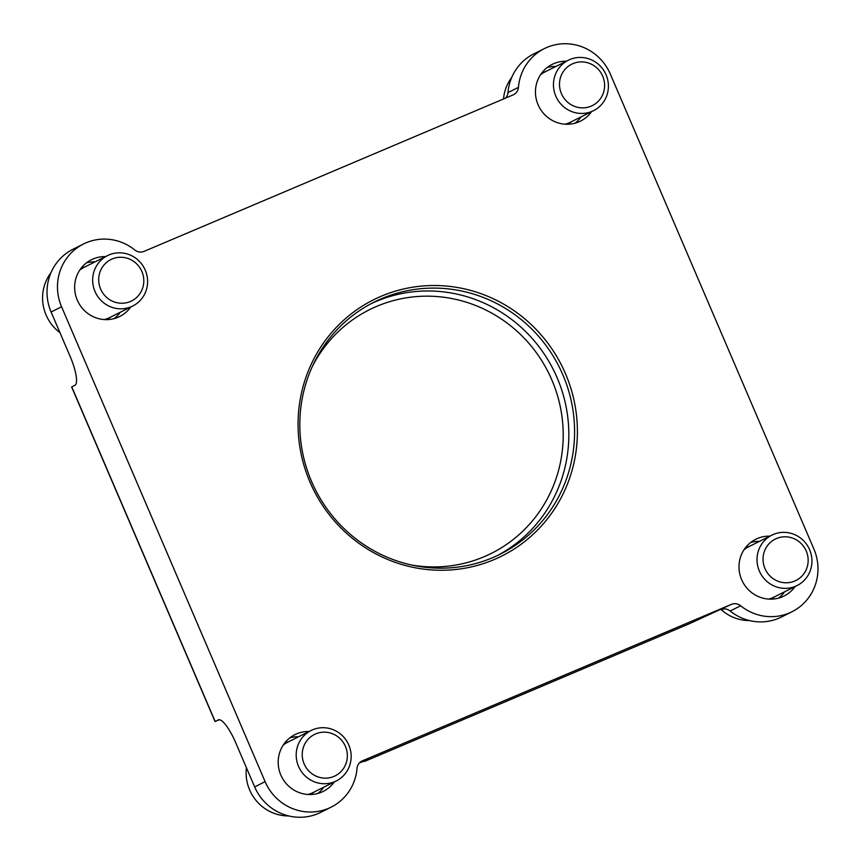 <?xml version="1.0" encoding="UTF-8"?>
<svg xmlns="http://www.w3.org/2000/svg" width="861" height="861" viewBox="0 0 861 861"><rect width="100%" height="100%" fill="white"/><g stroke="black" fill="none" stroke-linecap="round" stroke-linejoin="round"><path stroke-width="1.29" d="M219.447 719.721L215.035 721.54L218.296 719.893A28.187 7.006 67 0 1 218.403 719.85A28.187 7.006 67 0 1 235.677 742.656L254.652 786.9L265.113 781.67L61.572 306.764A49.325 47.775 -116.6 0 1 83.474 244.007A49.325 47.775 -116.6 0 1 134.822 249.991A9.396 9.094 -116.6 0 0 144.088 251.369L513.016 94.947A9.396 9.094 -116.6 0 0 518.44 87.348A49.325 47.775 -116.6 0 1 544.281 48.636A49.325 47.775 -116.6 0 1 610.341 74.1L813.882 548.995A49.325 47.775 -116.6 0 1 791.98 611.751A49.325 47.775 -116.6 0 1 740.643 605.767A9.396 9.094 -116.6 0 0 731.366 604.39L362.438 760.812A9.396 9.094 -116.6 0 0 357.014 768.421A49.325 47.775 -116.6 0 1 331.173 807.123A49.325 47.775 -116.6 0 1 265.113 781.67M215.035 721.54L71.624 386.955L74.896 385.308A28.187 7.006 67 0 0 70.075 356.26L51.1 312.005A49.325 47.775 -116.6 0 1 73.013 249.249L83.474 244.007M544.281 48.636L533.809 53.877A49.325 47.775 -116.6 0 0 507.979 92.579A9.396 9.094 -116.6 0 1 505.515 98.132M359.392 762.954L368.594 759.359L364.687 761.382A4.692 1.173 67 0 1 364.666 761.382A4.692 1.173 67 0 1 363.945 761.092M689.306 623.741A4.692 1.173 -113 0 0 689.327 623.741L731.366 604.39M689.327 623.741A4.692 1.173 -113 0 0 689.338 623.73L364.687 761.382L689.327 623.741M791.98 611.751L781.508 616.993A49.325 47.775 -116.6 0 1 730.171 611.009L740.643 605.767M331.173 807.123L320.712 812.364A49.325 47.775 -116.6 0 1 254.652 786.9M130.754 307.022A31.706 30.705 -116.6 0 1 119.754 316.471A31.706 30.705 -116.6 0 1 78.093 301.867A31.706 30.705 -116.6 0 1 91.363 259.764A31.706 30.705 -116.6 0 1 93.063 258.978A31.706 30.705 -116.6 0 1 105.516 256.61M86.391 262.896A31.706 30.705 -116.6 0 1 95.054 261.852M120.282 312.263A31.706 30.705 -116.6 0 1 114.255 318.57M591.55 111.65A31.706 30.705 -116.6 0 1 580.551 121.1A31.706 30.705 -116.6 0 1 538.9 106.495A31.706 30.705 -116.6 0 1 552.159 64.392A31.706 30.705 -116.6 0 1 553.871 63.606A31.706 30.705 -116.6 0 1 566.323 61.239M547.187 67.524A31.706 30.705 -116.6 0 1 555.851 66.48M581.089 116.892A31.706 30.705 -116.6 0 1 575.062 123.198M334.294 781.928A31.706 30.705 -116.6 0 1 323.295 791.377A31.706 30.705 -116.6 0 1 281.633 776.762A31.706 30.705 -116.6 0 1 294.903 734.659A31.706 30.705 -116.6 0 1 296.604 733.873A31.706 30.705 -116.6 0 1 309.067 731.516M289.931 737.802A31.706 30.705 -116.6 0 1 298.595 736.758M323.833 787.158A31.706 30.705 -116.6 0 1 317.795 793.476M795.101 586.556A31.706 30.705 -116.6 0 1 784.091 595.995A31.706 30.705 -116.6 0 1 742.44 581.39A31.706 30.705 -116.6 0 1 755.71 539.287A31.706 30.705 -116.6 0 1 757.411 538.502A31.706 30.705 -116.6 0 1 769.863 536.145M750.738 542.43A31.706 30.705 -116.6 0 1 759.402 541.386M784.629 591.787A31.706 30.705 -116.6 0 1 778.602 598.104M720.851 609.653L724.144 608.931A9.396 9.094 -116.6 0 1 730.171 611.009M565.494 373.706A143.281 138.761 63.4 0 0 324.974 340.934A143.281 138.761 63.4 0 0 422.719 569.003A143.281 138.761 63.4 0 0 565.494 373.706M562.879 374.858A140.935 136.49 63.4 0 0 374.126 302.114A140.935 136.49 63.4 0 0 315.158 489.231A140.935 136.49 63.4 0 0 500.284 554.161A140.935 136.49 63.4 0 0 562.879 374.858M721.109 609.545A42.275 40.941 63.4 0 0 749.447 620.555M750.049 546.068L749.339 546.326A28.424 27.52 63.4 0 0 744.894 548.468M770.272 599.148A28.424 27.52 63.4 0 0 774.642 596.877L775.277 596.469M771.865 535.144A28.187 27.294 63.4 0 0 760.069 572.565A28.187 27.294 63.4 0 0 797.092 585.555A28.187 27.294 63.4 0 0 809.609 549.695A28.187 27.294 63.4 0 0 771.865 535.144L748.779 546.703A28.187 27.294 63.4 0 0 744.001 549.77M768.69 599.095A28.187 27.294 63.4 0 0 774.007 597.103L797.092 585.555M806.24 551.04A23.139 22.418 63.4 0 0 767.388 545.745A23.139 22.418 63.4 0 0 783.176 582.585A23.139 22.418 63.4 0 0 806.24 551.04M246.418 767.711A42.275 40.941 63.4 0 0 288.65 815.927M289.242 741.439L288.543 741.698A28.424 27.52 63.4 0 0 284.098 743.839M309.465 794.531A28.424 27.52 63.4 0 0 313.845 792.249L314.48 791.84M311.058 730.515A28.187 27.294 63.4 0 0 299.262 767.937A28.187 27.294 63.4 0 0 336.296 780.927A28.187 27.294 63.4 0 0 348.813 745.066A28.187 27.294 63.4 0 0 311.058 730.515L287.972 742.074A28.187 27.294 63.4 0 0 283.204 745.142M307.894 794.466A28.187 27.294 63.4 0 0 313.21 792.486L336.296 780.927M345.433 746.412A23.139 22.418 63.4 0 0 306.581 741.117A23.139 22.418 63.4 0 0 322.369 777.957A23.139 22.418 63.4 0 0 345.433 746.412M50.939 272.776A42.275 40.941 63.4 0 0 59.958 332.658M85.702 266.533L84.991 266.802A28.424 27.52 63.4 0 0 80.557 268.944M105.925 319.625A28.424 27.52 63.4 0 0 110.305 317.354L110.94 316.945M107.517 255.62A28.187 27.294 63.4 0 0 95.722 293.041A28.187 27.294 63.4 0 0 132.745 306.021A28.187 27.294 63.4 0 0 145.261 270.16A28.187 27.294 63.4 0 0 107.517 255.62L84.432 267.168A28.187 27.294 63.4 0 0 79.653 270.236M104.342 319.56A28.187 27.294 63.4 0 0 109.659 317.58L132.745 306.021M141.893 271.506A23.139 22.418 63.4 0 0 103.04 266.21A23.139 22.418 63.4 0 0 118.829 303.05A23.139 22.418 63.4 0 0 141.893 271.506M511.746 77.404A42.275 40.941 63.4 0 0 503.524 98.983M546.498 71.162L545.799 71.42A28.424 27.52 63.4 0 0 541.354 73.562M566.721 124.253A28.424 27.52 63.4 0 0 571.101 121.982L571.736 121.573M568.314 60.238A28.187 27.294 63.4 0 0 556.529 97.67A28.187 27.294 63.4 0 0 593.552 110.649A28.187 27.294 63.4 0 0 606.069 74.789A28.187 27.294 63.4 0 0 568.314 60.238L545.228 71.797A28.187 27.294 63.4 0 0 540.46 74.864M565.15 124.188A28.187 27.294 63.4 0 0 570.466 122.208L593.552 110.649M602.689 76.134A23.139 22.418 63.4 0 0 563.847 70.839A23.139 22.418 63.4 0 0 579.636 107.679A23.139 22.418 63.4 0 0 602.689 76.134M51.1 312.005L61.572 306.764M71.754 386.88L215.153 721.464M507.979 92.579L518.44 87.348M361.448 761.307L362.438 760.812M411.73 565.053A136.232 131.937 63.4 0 0 536.295 515.997A136.232 131.937 63.4 0 0 551.89 380.045A136.232 131.937 63.4 0 0 434.364 296.378A136.232 131.937 63.4 0 0 312.339 366.485M497.389 555.571A140.935 136.49 63.4 0 0 557.121 377.742A140.935 136.49 63.4 0 0 371.263 303.599"/></g></svg>
